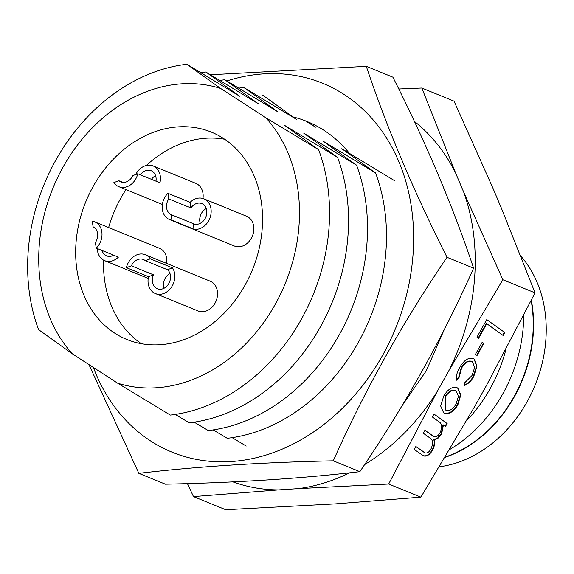<?xml version="1.0" encoding="UTF-8"?>
<svg xmlns="http://www.w3.org/2000/svg" width="574" height="574" viewBox="0 0 574 574"><rect width="100%" height="100%" fill="white"/><g stroke="black" fill="none" stroke-linecap="round" stroke-linejoin="round"><path stroke-width="0.86" d="M140.386 174.812A10.913 8.768 112.2 0 1 151.156 170.715A10.913 8.768 112.2 0 1 152.34 171.332A10.913 8.768 112.2 0 1 155.984 181.176M137.796 173.757A16.079 12.929 -67.8 0 1 118.825 186.672A16.079 12.929 -67.8 0 1 117.082 185.768A16.079 12.929 -67.8 0 1 113.874 182.575L118.868 180.731A10.913 8.768 -67.8 0 0 119.593 181.269A10.913 8.768 -67.8 0 0 120.777 181.886A10.913 8.768 -67.8 0 0 132.802 175.601L137.796 173.757L159.938 182.79A16.079 12.929 -67.8 0 0 154.851 166.833A16.079 12.929 -67.8 0 0 153.107 165.929A16.079 12.929 -67.8 0 0 135.708 174.525M190.92 207.96A10.913 8.768 112.2 0 1 201.869 203.598A10.913 8.768 112.2 0 1 203.045 204.215A10.913 8.768 112.2 0 1 205.528 217.768A10.913 8.768 112.2 0 1 193.625 223.803A10.913 8.768 112.2 0 1 193.223 223.63L194.048 229.248A16.079 12.929 -67.8 0 0 209.833 218.292A16.079 12.929 -67.8 0 0 205.557 199.723A16.079 12.929 -67.8 0 0 203.82 198.812A16.079 12.929 -67.8 0 0 190.087 202.342L190.92 207.96L168.778 198.927A10.913 8.768 -67.8 0 0 170.299 214.159A10.913 8.768 -67.8 0 0 171.081 214.597L193.223 223.63M145.322 260.682A10.913 8.768 -67.8 0 0 144.598 260.144A10.913 8.768 -67.8 0 0 143.421 259.527A10.913 8.768 -67.8 0 0 131.396 265.819L126.395 267.663A16.079 12.929 -67.8 0 1 145.373 254.741L210.213 281.188A16.079 12.929 -67.8 0 1 211.957 282.099A16.079 12.929 -67.8 0 1 215.616 302.075A16.079 12.929 -67.8 0 1 198.066 310.964L155.367 293.551A16.079 12.929 -67.8 0 0 171.561 287.036A16.079 12.929 -67.8 0 0 172.465 267.871L167.465 269.715L145.322 260.682L150.323 258.838A16.079 12.929 -67.8 0 0 147.109 255.652A16.079 12.929 -67.8 0 0 145.373 254.741M167.465 269.715A10.913 8.768 112.2 0 1 168.978 283.226A10.913 8.768 112.2 0 1 157.319 288.765A10.913 8.768 112.2 0 1 156.135 288.148A10.913 8.768 112.2 0 1 153.538 274.846L148.537 276.69A16.079 12.929 -67.8 0 0 153.624 292.64A16.079 12.929 -67.8 0 0 155.367 293.551M202.966 198.511A16.079 12.929 -67.8 0 0 197.549 184.254A16.079 12.929 -67.8 0 0 195.813 183.343L153.107 165.929M190.087 202.342L167.945 193.309A16.079 12.929 -67.8 0 0 167.787 218.651A16.079 12.929 -67.8 0 0 169.531 219.562L234.371 246.009A16.079 12.929 -67.8 0 0 251.921 237.112A16.079 12.929 -67.8 0 0 248.262 217.137A16.079 12.929 -67.8 0 0 246.519 216.226L203.82 198.812M148.537 276.69L126.395 267.663M414.5 121.473A203.856 163.87 112.2 0 1 455.627 173.032L421.825 88.016L454.048 101.16L492.987 188.272L501.26 207.853L535.061 292.869L486.379 385.628L474.712 406.5L420.893 497.156L388.67 484.018L437.359 391.26A203.856 163.87 112.2 0 1 364.806 464.495M187.468 483.688L193.481 496.596L278.534 489.902A203.856 163.87 112.2 0 1 232.915 481.873M94.66 221.858A16.079 12.929 -67.8 0 1 96.403 222.762A16.079 12.929 -67.8 0 1 96.245 248.104L95.42 242.486A10.913 8.768 -67.8 0 0 93.892 227.261A10.913 8.768 -67.8 0 0 93.11 226.823L92.285 221.198A16.079 12.929 -67.8 0 1 94.66 221.858L159.507 248.298A16.079 12.929 -67.8 0 1 161.244 249.209A16.079 12.929 -67.8 0 1 166.668 263.43M113.659 255.208A10.913 8.768 112.2 0 1 106.613 255.882A10.913 8.768 112.2 0 1 105.429 255.265A10.913 8.768 112.2 0 1 102.043 250.472M97.315 248.542A16.079 12.929 -67.8 0 0 102.918 259.757A16.079 12.929 -67.8 0 0 104.662 260.668A16.079 12.929 -67.8 0 0 118.388 257.138L96.245 248.104M114.707 333.135A111.959 89.996 -67.8 0 0 126.825 339.471A111.959 89.996 -67.8 0 0 248.994 277.551A111.959 89.996 -67.8 0 0 223.501 138.47A111.959 89.996 -67.8 0 0 211.383 132.135A111.959 89.996 -67.8 0 0 89.221 194.048A111.959 89.996 -67.8 0 0 114.707 333.135M445.417 457.004A122.901 98.793 -67.8 0 0 531.151 300.74M456.918 387.637L457.822 388.103L460.829 394.876L457.815 405.007C453.611 411.752 449.184 414.5 444.534 413.237L443.652 412.792L440.674 406.033L443.774 395.952C447.899 389.201 452.283 386.424 456.918 387.637M482.203 342.262L483.839 343.381L477.066 355.493L475.444 354.345L482.203 342.262M535.061 292.869L502.846 279.732L463.907 192.62A203.856 163.87 112.2 0 1 449.019 370.388L502.846 279.732M449.019 370.388L437.359 391.26M486.774 319.603L504.79 332.54L503.147 335.474L486.752 323.693L478.616 338.244L476.98 337.117L486.774 319.603M473.808 376.379C471.283 381.007 468.119 384.063 464.33 385.549L464.804 382.65L472 375.568L474.633 367.525L472.553 361.921L471.814 361.527C468.169 360.558 464.768 362.761 461.596 368.128L458.884 378.187L456.352 380.253C455.957 376.314 457.055 372.074 459.652 367.547C463.849 360.25 468.391 357.25 473.277 358.549L474.246 359.051L477.001 366.14L473.808 376.379L473.421 376.128C470.895 380.749 467.731 383.805 463.936 385.298M433.987 414.048L447.132 423.54L445.489 426.475L443.422 424.975L441.614 433.987L437.897 438.407L434.181 439.863C435.092 442.812 434.554 446.249 432.566 450.174C429.783 454.809 426.805 456.732 423.634 455.928L414.213 449.435L415.849 446.5L425.205 452.915C427.271 453.352 429.18 452.054 430.938 449.04C433.442 443.401 433.011 439.648 429.639 437.775L423.282 433.205L424.918 430.27L434.145 436.663C436.211 437.209 438.149 435.96 439.957 432.904C442.532 427.156 442.073 423.347 438.572 421.474L432.351 416.982L433.987 414.048M104.662 260.668L147.36 278.081A16.079 12.929 -67.8 0 0 148.214 278.383M224.707 139.267A111.959 89.996 -67.8 0 0 146.363 165.47M125.979 189.592A111.959 89.996 -67.8 0 0 108.637 227.555M103.55 260.13A111.959 89.996 -67.8 0 0 141.34 343.69M420.893 497.156L335.833 503.85L225.704 509.734L193.481 496.596M349.509 472.89A203.856 163.87 112.2 0 1 298.48 488.618L388.67 484.018M298.48 488.618L278.534 489.902M421.825 88.016L398.865 88.992M455.627 173.032L463.907 192.62M305.224 120.777L315.557 127.163L307.757 121.796M238.928 88.131A180.875 145.394 112.2 0 1 243.807 87.485L296.579 119.428L262.784 95.227M394.539 180.674L341.767 148.731L375.561 172.932A180.875 145.394 112.2 0 1 227.254 438.299L213.155 429.912M219.942 80.396A180.875 145.394 112.2 0 1 224.829 79.743L277.601 111.686L243.807 87.485M375.561 172.932L322.789 140.996L356.583 165.19A180.875 145.394 112.2 0 1 208.276 430.557L194.177 422.17M200.965 72.654A180.875 145.394 112.2 0 1 205.851 72.008L258.623 103.944L224.829 79.743M356.583 165.19L303.811 133.254L337.605 157.455A180.875 145.394 112.2 0 1 189.298 422.816L175.199 414.428M337.605 157.455L284.833 125.512L318.627 149.714L265.855 117.77L220.667 88.468A156.207 125.57 112.2 0 0 63.097 167.048A156.207 125.57 112.2 0 0 72.36 353.828L38.566 329.627A180.875 145.394 112.2 0 1 186.873 64.266L239.645 96.202L205.851 72.008M318.627 149.714A180.875 145.394 112.2 0 1 170.32 415.081L117.548 383.138A156.207 125.57 112.2 0 0 275.111 304.55A156.207 125.57 112.2 0 0 265.855 117.77M220.667 88.468L186.873 64.266M449.966 449.349A133.807 107.56 -67.8 0 0 523.71 315.478M466.698 420.584A133.807 107.56 -67.8 0 0 505.83 349.774M232.133 437.646L246.232 446.041M72.36 353.828L117.548 383.138M113.114 254.985A10.913 8.768 -67.8 0 0 113.25 255.423M150.323 258.838L172.465 267.871M194.048 229.248L171.906 220.215A16.079 12.929 -67.8 0 1 169.531 219.562M167.945 193.309L168.778 198.927M171.081 214.597L171.906 220.215M131.396 265.819L153.538 274.846M169.99 273.525A10.913 8.768 -67.8 0 0 163.963 288.313M206.296 208.563A10.913 8.768 -67.8 0 0 200.261 223.351M122.944 182.396L118.868 180.731M155.59 175.68A10.913 8.768 -67.8 0 0 151.457 179.332M486.759 319.618L504.79 332.54M504.395 332.281L502.767 335.202M478.235 337.978L486.357 323.442L486.752 323.693M482.196 342.269L483.839 343.381M483.452 343.13L476.685 355.227M472.345 361.792L471.814 361.527M471.426 361.268C467.781 360.307 464.373 362.51 461.202 367.869L461.596 368.128M461.202 367.869L458.497 377.936L458.884 378.187M458.497 377.936L456.308 379.715M474.052 358.929L476.607 366.047L473.421 376.128M457.636 387.981L460.434 394.79L457.421 404.749L457.815 405.007M457.421 404.749C453.223 411.501 448.796 414.249 444.147 412.986L444.534 413.237M444.147 412.986L443.451 412.656M456.072 390.93L455.039 390.349C451.494 389.437 448.165 391.583 445.044 396.785L445.187 409.771M446.199 410.338C449.65 411.271 452.922 409.219 456.014 404.168L458.454 396.361L456.273 391.052L455.426 390.607C451.881 389.689 448.552 391.834 445.438 397.036L445.374 409.901L446.199 410.338M445.044 396.785L445.438 397.036M455.039 390.349L455.426 390.607M433.973 414.069L447.132 423.54M446.737 423.289L445.115 426.202M441.614 433.987L441.227 433.736L443.035 424.724L443.422 424.975M441.227 433.736L437.503 438.156L437.897 438.407M437.503 438.156L433.793 439.612L434.181 439.863M433.793 439.612C434.705 442.561 434.166 445.998 432.179 449.923L432.566 450.174M432.179 449.923C429.395 454.558 426.41 456.474 423.246 455.67L423.634 455.928M423.246 455.67L421.969 455.003M415.841 446.522L423.425 451.917M424.911 430.292L432.667 435.838M531.366 300.317A122.901 98.793 112.2 0 1 445.237 457.306M439.562 466.77A122.901 98.793 -67.8 0 0 536.166 382.492A122.901 98.793 -67.8 0 0 520.97 256.255M93.368 367.46A199.221 160.146 -67.8 0 0 150.56 440.918A199.221 160.146 -67.8 0 0 382.557 355.399A199.221 160.146 -67.8 0 0 344.156 94.516A199.221 160.146 -67.8 0 0 226.859 80.948M210.5 74.764L366.312 66.333C386.675 127.328 413.581 190.991 447.017 257.31C402.238 323.119 364.325 390.959 333.279 460.822C261.931 462.335 197.119 466.511 138.836 473.349L88.941 364.59M292.869 116.881A157.929 126.954 112.2 0 1 306.997 121.48A157.929 126.954 112.2 0 1 324.095 130.413A157.929 126.954 112.2 0 1 349.645 153.617M138.836 473.349L165.42 484.191C236.768 482.684 301.58 478.508 359.862 471.663C404.648 405.861 442.561 338.021 473.6 268.151C453.23 207.157 426.331 143.5 392.896 77.174L366.312 66.333M473.6 268.151L447.017 257.31M359.862 471.663L333.279 460.822M421.818 450.82L422.206 451.071M431.799 435.25L432.186 435.501M444.125 329.885L426.231 370.854L401.786 406.148M118.825 186.672L162.37 204.437M472.553 361.921L472.165 361.663M445.374 409.901L444.986 409.649M456.273 391.052L455.885 390.801M423.626 452.047L423.232 451.795M432.861 435.967L432.473 435.716"/></g></svg>
